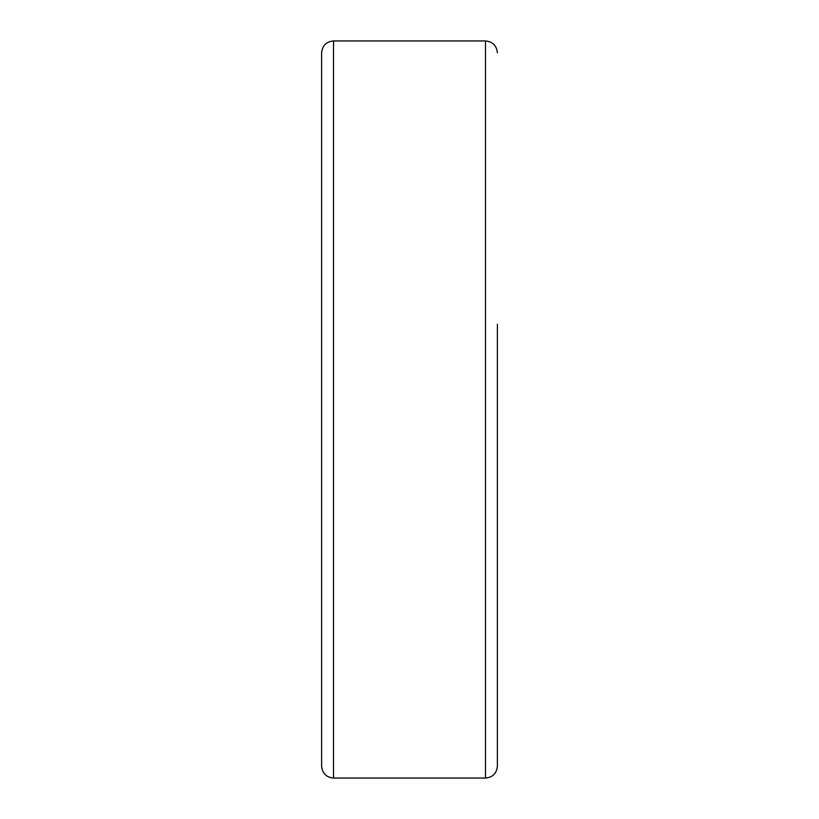 <?xml version="1.0" encoding="UTF-8"?>
<svg xmlns="http://www.w3.org/2000/svg" width="819" height="819" viewBox="0 0 819 819"><rect width="100%" height="100%" fill="white"/><g stroke="black" fill="none" stroke-linecap="round" stroke-linejoin="round"><path stroke-width="1.23" d="M497.389 725.716L497.389 503.521M497.389 487.602L497.389 416.042M497.389 415.243L497.389 405.149M497.389 382.238L497.389 375.337M497.389 356.429L497.389 352.18M497.389 324.304L497.389 766.144C496.683 773.371 492.71 777.344 485.483 778.05L485.483 40.95C492.71 41.656 496.683 45.629 497.389 52.856M333.517 40.95L333.517 778.05C326.29 777.344 322.317 773.371 321.611 766.144L321.611 52.856C322.317 45.629 326.29 41.656 333.517 40.95L485.483 40.95M497.389 374.467L497.389 375.092M497.389 494.615L497.389 496.488M333.517 778.05L485.483 778.05"/></g></svg>
